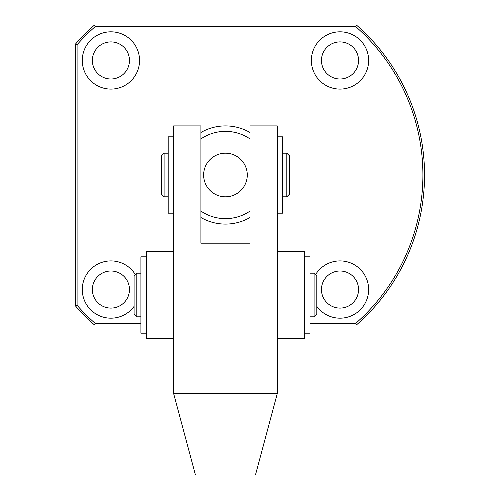 <?xml version="1.0" encoding="UTF-8"?>
<svg xmlns="http://www.w3.org/2000/svg" width="500" height="500" viewBox="0 0 500 500"><rect width="100%" height="100%" fill="white"/><g stroke="black" fill="none" stroke-linecap="round" stroke-linejoin="round"><path stroke-width="0.75" d="M310 323.363L355.75 323.363A197.456 197.456 0 0 0 355.75 26.637L356.362 25A199.094 199.094 0 0 1 356.362 325L310 325M135.363 274.637A28.637 28.637 0 0 0 82.275 289.544A28.637 28.637 0 0 0 134.094 306.356M129.456 289.544A18.544 18.544 0 0 0 110.906 271A18.544 18.544 0 0 0 92.362 289.544A18.544 18.544 0 0 0 110.906 308.094A18.544 18.544 0 0 0 129.456 289.544M139.544 60.456A28.637 28.637 0 0 0 110.906 31.819A28.637 28.637 0 0 0 82.275 60.456A28.637 28.637 0 0 0 110.906 89.094A28.637 28.637 0 0 0 139.544 60.456M129.456 60.456A18.544 18.544 0 0 0 110.906 41.906A18.544 18.544 0 0 0 92.362 60.456A18.544 18.544 0 0 0 110.906 79A18.544 18.544 0 0 0 129.456 60.456M368.638 60.456A28.637 28.637 0 0 0 340 31.819A28.637 28.637 0 0 0 311.363 60.456A28.637 28.637 0 0 0 340 89.094A28.637 28.637 0 0 0 368.638 60.456M358.544 60.456A18.544 18.544 0 0 0 340 41.906A18.544 18.544 0 0 0 321.456 60.456A18.544 18.544 0 0 0 340 79A18.544 18.544 0 0 0 358.544 60.456M316.819 306.356A28.637 28.637 0 0 0 368.638 289.544A28.637 28.637 0 0 0 315.55 274.637M358.544 289.544A18.544 18.544 0 0 0 340 271A18.544 18.544 0 0 0 321.456 289.544A18.544 18.544 0 0 0 340 308.094A18.544 18.544 0 0 0 358.544 289.544M356.362 25L94.544 25A199.094 199.094 0 0 0 75.456 44.094L75.456 305.906L77.094 305.294A197.456 197.456 0 0 0 95.162 323.363L140.906 323.363M140.906 325L94.544 325A199.094 199.094 0 0 1 75.456 305.906M355.75 26.637L95.162 26.637A197.456 197.456 0 0 0 77.094 44.706L77.094 305.294M356.362 325L355.75 323.363M95.162 26.637L94.544 25M94.544 325L95.162 323.363M77.094 44.706L75.456 44.094M168.181 153.181L164.094 153.181L164.094 196.819L168.181 196.819M286.819 153.181L289.544 155.906L289.544 194.094L286.819 196.819L286.819 153.181L282.725 153.181M164.094 153.181L161.363 155.906L161.363 194.094L164.094 196.819M250 217.512A49.094 49.094 0 0 1 200.906 217.512M225.456 153.181A21.819 21.819 0 0 1 247.275 175A21.819 21.819 0 0 1 225.456 196.819A21.819 21.819 0 0 1 203.637 175A21.819 21.819 0 0 1 225.456 153.181M250 211.081A43.637 43.637 0 0 1 200.906 211.081L200.906 138.919A43.637 43.637 0 0 1 250 138.919L250 211.081M200.906 132.487A49.094 49.094 0 0 1 250 132.487M277.275 136.819L282.725 136.819L282.725 213.181L277.275 213.181M146.363 251.363L173.637 251.363L146.363 251.363L146.363 338.638L173.637 338.638M250 235L200.906 235M277.275 338.638L304.544 338.638L304.544 251.363L277.275 251.363M173.637 136.819L168.181 136.819L168.181 213.181L173.637 213.181M146.363 256.819L140.906 256.819L140.906 333.181L146.363 333.181M304.544 256.819L310 256.819L310 333.181L304.544 333.181M140.906 273.181L136.819 273.181L136.819 316.819L140.906 316.819M314.094 273.181L316.819 275.906L316.819 314.094L314.094 316.819L314.094 273.181L310 273.181M136.819 273.181L134.094 275.906L134.094 314.094L136.819 316.819M277.275 393.575L277.275 125.906L250 125.906L250 243.181L200.906 243.181L200.906 125.906L173.637 125.906L173.637 393.575L195.456 475L255.456 475L277.275 393.575L173.637 393.575M286.819 196.819L282.725 196.819M314.094 316.819L310 316.819"/></g></svg>
